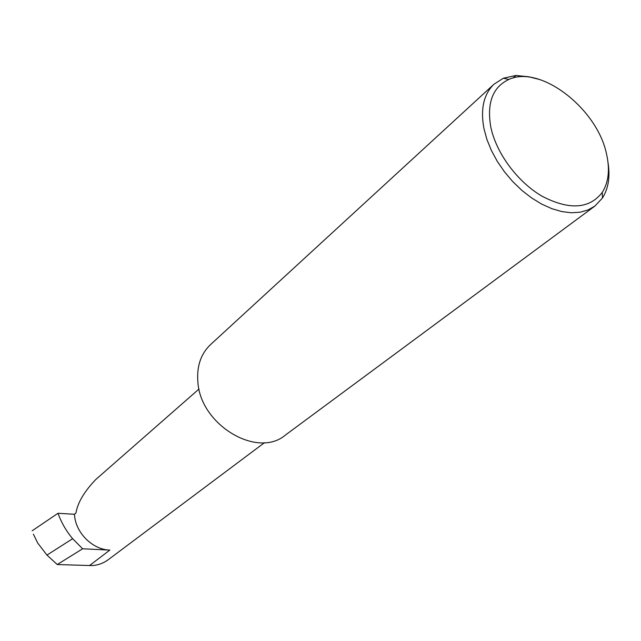 <?xml version="1.0" encoding="UTF-8"?>
<svg xmlns="http://www.w3.org/2000/svg" width="641" height="641" viewBox="0 0 641 641"><rect width="100%" height="100%" fill="white"/><g stroke="black" fill="none" stroke-linecap="round" stroke-linejoin="round"><path stroke-width="0.96" d="M74.476 514.274C75.213 532.399 92.304 549.674 109.835 550.09L82.641 548.784L72.625 538.704C66.191 530.988 61.32 522.519 58.011 513.281L74.476 514.274L75.942 513.024C77.681 502.68 84.283 491.519 95.749 479.54L199.006 389.023M606.442 153.608C596.995 108.481 540.395 64.645 508.874 79.444C492.777 87.04 486.727 102.808 490.742 126.766C496.038 152.999 517.624 182.164 542.374 196.394C569.44 210.288 589.416 208.95 602.276 192.38C608.678 182.164 610.064 169.24 606.442 153.608M608.069 162.894C610.232 176.948 608.357 188.662 602.444 198.021L594.856 206.09L588.021 209.96L580.105 212.211L571.283 212.764L561.78 211.578L551.821 208.67L541.669 204.086L531.597 197.941L521.87 190.385L512.744 181.603L504.483 171.844L497.296 161.364L491.375 150.443L486.88 139.377L483.923 128.464C480.357 108.882 483.731 94.115 494.027 84.179L503.369 78.226L515.933 75.454L528.753 76.776L540.051 79.62M594.856 206.09L285.301 435.151C257.45 458.836 200.457 425.047 197.877 382.052C196.603 366.388 200.801 353.928 210.472 344.666L494.027 84.179M82.641 548.784L57.257 564.537L46.953 555.098L72.625 538.704M46.953 555.098L37.691 543.015L33.364 534.137M264.509 442.659L107.84 560.002C102.175 563.968 96.078 565.811 89.54 565.53L57.257 564.537M58.011 513.281L32.162 530.78M515.933 75.454L513.12 78.01M109.835 550.09L89.54 565.53M508.874 79.444L503.369 78.226M602.276 192.38L602.444 198.021"/></g></svg>
